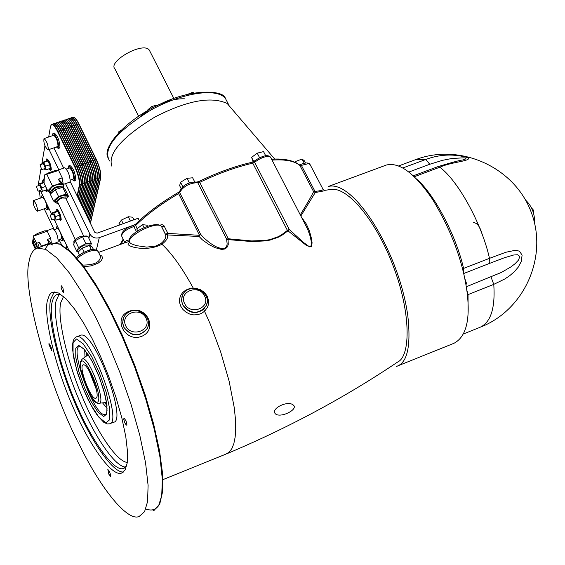 <?xml version="1.0" encoding="UTF-8"?>
<svg xmlns="http://www.w3.org/2000/svg" width="565" height="565" viewBox="0 0 565 565"><rect width="100%" height="100%" fill="white"/><g stroke="black" fill="none" stroke-linecap="round" stroke-linejoin="round"><path stroke-width="0.85" d="M482.22 234.539C480.201 226.953 477.347 222.977 473.668 222.61M534.589 223.232C534.914 213.853 531.905 206.133 525.556 200.074M414.265 176.746L439.803 167.212C451.654 161.781 470.723 161.286 468.477 157.84C454.211 153.666 440.001 154.196 425.862 159.429L402.781 167.989M467.255 293.503L467.552 294.817L493.768 284.365L504.764 279.004L509.722 275.678L514.228 271.829L518.19 267.224L521.22 261.623L522.102 255.154L519.503 251.157L515.414 250.274L505.887 252.251L489.481 258.339L489.791 261.8L488.845 263.671L504.319 257.774L513.606 255.02L517.575 254.744L519.871 256.418L518.486 260.112L515.068 263.714L510.887 266.927L501.445 272.408L466.316 286.766M533.593 213.238L533.501 210.229L531.418 207.751M398.551 165.969L416.25 159.408L425.862 159.429L429.739 164.267L442.452 160.34L452.127 158.433L464.261 157.819L465.906 158.242L465.821 158.878L462.707 160.043C461.676 159.782 453.434 161.971 438.002 166.611M413.283 175.828L437.981 166.619L439.803 167.212C458.201 180.765 481.91 223.952 489.481 258.339L463.081 268.608L463.215 271.37M463.081 268.608L462.608 268.905M396.376 366.452C407.309 363.118 411.122 346.253 407.817 315.856C398.939 251.376 353.379 179.098 328.201 186.528L386.319 165.051C399.3 161.816 414.71 173.25 432.55 199.353C451.548 230.774 463.067 261.8 467.121 292.444C470.44 320.129 466.026 337.086 453.886 343.329L397.76 365.894M465.906 284.273L466.499 283.348L464.875 278.82M466.146 284.174L466.111 284.555M330.122 189.558L332.361 189.233C350.533 188.661 378.133 225.322 393.268 266.221C410.995 312.304 410.783 355.992 397.802 361.939C345.307 397.259 288.39 427.825 227.059 453.653M300.947 215.816L315.291 192.481C321.824 191.429 325.023 190.716 324.889 190.341L324.352 190.37M128.7 243.395L128.184 243.663C125.854 246.319 146.406 252.491 161.929 244.235L161.929 244.235C166.682 240.521 168.483 237.42 167.325 234.934L199.113 236.474L202.277 239.779L209.128 244.638L214.87 247.597L221.741 249.49L225.28 248.897L227.413 246.856L228.253 244.419L228.098 239.617L251.764 241.552L265.748 240.881L270.211 240.033L278.305 237.215L281.857 235.308L287.966 230.838L306.788 245.74L311.357 246.863L312.092 242.894L311.555 238.804L309.458 231.057L306.343 224.065L302.077 217.998M161.929 244.235C171.817 253.388 182.262 268.015 193.272 288.129L189.254 288.687L185.631 290.191L182.657 292.536L180.574 295.537L179.529 298.998L179.606 302.656L180.793 306.272L182.989 309.528L186.026 312.191L189.692 314.048L193.696 314.91L197.729 314.698L201.486 313.413L204.678 311.153L207.404 307.402L208.21 305.234L208.577 300.672L207.291 296.244L204.495 292.451L200.49 289.704L195.751 288.291L193.301 288.447M205.957 306.279L206.571 304.803L203.683 309.366L210.293 324.119L220.76 352.242L229.107 381.085L234.235 407.527L235.428 418.948L235.711 428.849L235.153 437.084L233.846 443.624L231.897 448.546L229.221 452.12L225.795 454.175M275.536 413.968C269.936 408.961 287.74 399.999 293.277 405.034C298.836 409.237 280.826 418.312 275.536 413.968M123.671 243.225L129.265 241.382M83.888 266.722L91.417 265.832L98.359 263.022L101.149 260.684L102.427 258.558L102.011 256.199L99.836 255.048M129.293 311.237C112.188 317.127 124.385 342.736 141.455 336.422C158.786 329.614 146.434 304.267 129.293 311.237M251.637 162.367L254.568 160.884L254.603 162.24C261.56 157.261 266.864 155.552 270.515 157.119L307.734 229.348L309.91 235.52L311.428 242.025L311.633 245.316L309.535 246.863L303.193 242.23L289.273 229.489L287.966 230.838L287.423 230.421L281.448 234.899L277.966 236.799L269.999 239.581L265.592 240.4L251.757 240.951L228.274 238.769L228.098 239.617L226.621 239.136L227.158 244.038L226.614 246.46L224.884 248.416L221.791 248.833L215.548 246.538L210.208 243.204L203.697 237.83L200.568 234.214L199.113 236.474L199.494 235.308L167.904 233.409L163.864 225.477L161.978 224.552L159.987 225.195M68.761 249.871L54.085 219.213M51.846 214.538L40.313 190.44M38.081 185.779L40.955 168.921M139.315 220.632L138.143 218.245L97.095 233.176L94.743 232.264L70.18 181.527M63.683 168.109L53.873 147.846M77.115 195.857L79.305 185.384C79.722 180.793 78.217 174.67 74.799 167.035L57.453 131.341C55.186 126.751 53.23 124.462 51.585 124.477L50.56 126.165L48.682 136.998M39.345 190.786L40.235 198.195M44.204 208.775L53.83 228.917M59.057 239.864L61.642 244.829M66.034 248.148L66.741 245.655M48.682 207.934L48.145 209.396L47.05 209.792L45.285 208.386M68.118 168.37L68.732 165.891L69.891 165.489C73.323 168.123 75.293 172.883 75.816 179.755L75.258 180.623L74.1 181.033L72.101 179.486M52.368 135.72L52.983 133.361L54.12 132.966C57.496 135.543 59.445 140.275 59.996 147.147L59.424 148.058L58.273 148.461L56.352 146.985M63.619 239.136L63.075 240.542L61.973 240.944L60.144 239.468M77.377 196.401L79.707 185.242C80.159 180.666 78.662 174.55 75.209 166.894L57.856 131.2C55.596 126.609 53.64 124.321 51.994 124.335L51.585 124.477M52.7 124.371L53.315 123.876C54.967 123.869 56.924 126.15 59.184 130.741L76.536 166.421C79.962 174.055 81.459 180.171 81.035 184.769L78.224 198.146M66.444 247.986L66.988 246.178M67.659 247.576L66.536 247.837M78.422 198.548L81.339 184.663C81.763 180.066 80.265 173.949 76.847 166.315L59.487 130.635C57.227 126.052 55.271 123.763 53.619 123.777L53.428 123.855M54.325 123.813L54.939 123.318C56.592 123.304 58.555 125.592 60.815 130.176L78.175 165.849C81.593 173.476 83.09 179.592 82.66 184.19L79.262 200.293M67.214 247.887L67.715 247.689M79.453 200.688L82.97 184.084C83.429 179.508 81.932 173.391 78.479 165.736L61.119 130.07C58.859 125.487 56.896 123.198 55.243 123.212L55.052 123.29M55.949 123.248L56.556 122.76C58.216 122.746 60.18 125.027 62.447 129.611L79.813 165.27C83.232 172.897 84.729 179.013 84.291 183.611L80.294 202.418M80.484 202.814L84.595 183.505C85.033 178.907 83.535 172.791 80.117 165.164L62.75 129.505C60.483 124.922 58.52 122.64 56.86 122.654L56.677 122.732M57.566 122.69L58.181 122.202C59.848 122.181 61.811 124.462 64.078 129.053L81.445 164.69C84.87 172.318 86.36 178.434 85.915 183.032L81.318 204.537M81.508 204.933L86.219 182.926C86.692 178.349 85.202 172.24 81.748 164.584L64.382 128.947C62.115 124.364 60.151 122.075 58.485 122.097L58.294 122.174M59.191 122.132L59.805 121.637C61.472 121.623 63.435 123.905 65.702 128.488L83.076 164.118C86.502 171.746 87.992 177.855 87.547 182.453L82.342 206.642M82.532 207.037L87.85 182.347C88.295 177.749 86.805 171.633 83.38 164.012L66.006 128.382C63.739 123.799 61.776 121.517 60.109 121.539L59.918 121.616M60.808 121.567L61.423 121.08C63.096 121.058 65.067 123.34 67.334 127.923L84.708 163.539C88.133 171.167 89.623 177.276 89.171 181.881L83.352 208.739M83.542 209.128L89.475 181.768C89.955 177.191 88.472 171.082 85.018 163.433L67.638 127.817C65.371 123.234 63.4 120.959 61.726 120.974L61.543 121.058M62.433 121.009L63.047 120.522C64.721 120.5 66.691 122.782 68.958 127.358L86.339 162.967C89.8 170.609 91.283 176.725 90.796 181.301L84.362 210.823M84.552 211.211L91.099 181.188C91.587 176.612 90.103 170.503 86.65 162.861L69.262 127.252C66.995 122.676 65.024 120.394 63.351 120.416L63.16 120.493M64.05 120.451L64.664 119.964C66.345 119.942 68.316 122.217 70.583 126.793L87.971 162.395C91.396 170.008 92.879 176.118 92.42 180.722L85.364 212.899M85.555 213.28L92.724 180.616C93.211 176.033 91.735 169.924 88.281 162.282L70.886 126.694C68.619 122.111 66.649 119.837 64.968 119.858L64.777 119.935M65.667 119.886L66.282 119.406C67.962 119.385 69.94 121.659 72.207 126.235L89.602 161.816C93.055 169.458 94.539 175.567 94.044 180.143L86.367 214.961M86.551 215.343L94.348 180.037C94.842 175.461 93.366 169.352 89.906 161.71L72.511 126.129C70.244 121.553 68.266 119.279 66.585 119.3L66.395 119.377M67.284 119.328L67.899 118.848C69.587 118.82 71.564 121.094 73.831 125.67L91.233 161.244C94.659 168.857 96.135 174.966 95.662 179.571L87.356 217.009M87.547 217.391L95.965 179.458C96.467 174.882 94.991 168.773 91.537 161.138L74.135 125.564C71.868 120.995 69.891 118.721 68.203 118.742L68.012 118.82M68.902 118.77L69.516 118.29C71.204 118.262 73.189 120.536 75.456 125.112L92.865 160.672C96.318 168.306 97.794 174.408 97.286 178.992L88.345 219.051M88.528 219.432L97.59 178.886C98.063 174.281 96.594 168.172 93.168 160.559L75.759 125.006C73.492 120.43 71.508 118.156 69.82 118.184L69.629 118.262M70.519 118.212L71.133 117.732C72.829 117.704 74.806 119.978 77.08 124.547L94.489 160.093C97.914 167.706 99.391 173.808 98.903 178.413L89.327 221.085M89.51 221.459L99.207 178.307C99.722 173.723 98.254 167.621 94.793 159.987L77.384 124.441C75.11 119.872 73.132 117.598 71.437 117.626L71.246 117.704M72.129 117.654L72.751 117.174C74.446 117.146 76.43 119.413 78.705 123.989L96.114 159.521C99.574 167.148 101.043 173.257 100.528 177.841L90.308 223.097M90.442 223.373L100.747 177.763C101.234 173.158 99.765 167.049 96.34 159.443L78.923 123.912C76.649 119.342 74.665 117.068 72.97 117.096L72.821 117.16M46.895 204.191L47.531 209.015L47.05 209.792M41.443 197.764L41.951 195.547L43.011 196.083M33.427 200.61L42.594 197.355C44.932 199.254 46.323 202.609 46.761 207.404L46.401 207.991L37.241 211.261C34.288 208.09 33.017 204.544 33.427 200.61C35.743 202.524 37.135 205.879 37.594 210.681L37.241 211.261M68.732 165.891C72.158 168.532 74.135 173.293 74.658 180.171L74.1 181.033M66.303 169.006L69.439 167.904C71.96 169.839 73.408 173.335 73.796 178.392L73.386 179.034L70.293 180.129M52.983 133.361C56.331 135.946 58.287 140.678 58.838 147.55L58.273 148.461M43.985 138.63L53.654 135.275C56.154 137.203 57.609 140.734 58.018 145.869L57.602 146.554L47.947 149.916C44.755 146.582 43.434 142.818 43.985 138.63C46.464 140.565 47.919 144.103 48.357 149.231L47.947 149.916M61.839 235.421L62.454 240.21L61.973 240.944M56.302 228.98L56.811 226.657L57.927 227.236M54.452 229.644L57.489 228.55C59.841 230.464 61.225 233.783 61.642 238.515L58.294 240.139M46.062 230.951L52.891 228.486C55.914 230.958 57.701 235.245 58.244 241.347L57.8 242.039L55.815 242.766M50.871 244.235L52.376 244.998L51.803 243.805M37.806 233.366L44.974 230.732L47.234 231.184L50.61 238.275L51.401 243.007M37.791 233.317L33.66 235.739L33.045 239.087L33.441 243.19L36.019 248.635M47.234 231.184L33.512 236.128M33.512 243.12L32.791 240.542L32.438 242.258M40.609 246.919L41.379 246.149L39.543 242.286L36.591 243.353L33.455 236.742M41.379 246.149L49.106 243.346L47.269 239.489L50.808 243.204M50.61 238.275L47.269 239.489M37.587 248.021L39.543 242.286M33.045 239.087L37.318 248.113M32.382 242.872L35.305 249.045M37.403 248.084L36.591 243.353M49.106 243.346L49.678 243.635M48.823 243.946L45.242 244.765L41.464 246.608M134.957 224.672L99.278 237.681C95.181 238.713 92.053 237.498 89.877 234.03L65.526 183.632M58.845 169.811L49.042 149.534M44.932 145.735L41.768 164.196M46.076 161.103L46.471 159.026L46.944 158.864C49.416 160.813 50.864 164.323 51.302 169.401L50.652 170.051M56.048 211.423L56.429 209.424L56.888 209.255C59.353 211.232 60.794 214.7 61.225 219.665L60.377 220.421L58.845 219.114M47.46 190.243L46.796 191.5M42.297 182.721L42.672 180.708L43.357 180.546M46.471 159.026C48.943 160.976 50.391 164.493 50.829 169.571L50.426 170.22L48.844 168.857M42.749 163.85L42.502 162.353L46.655 160.898L47.863 161.011L49.656 164.747L50.25 168.363L46.09 169.818L44.889 169.691L44.458 168.801M47.863 161.011L43.703 162.466L45.497 166.209L46.09 169.818M49.656 164.747L45.497 166.209M42.502 162.353L43.703 162.466M40.03 164.803L43.42 163.61L45.341 168.264L41.782 169.747L40.03 164.803L41.782 169.747M56.429 209.424C58.887 211.402 60.328 214.87 60.759 219.834L60.377 220.421M52.785 214.199L52.538 212.687L56.627 211.218L57.835 211.423L59.615 215.131L60.18 218.634L56.09 220.103L54.883 219.884L54.494 219.065M57.835 211.423L53.739 212.892L55.518 216.6L56.09 220.103M59.615 215.131L55.518 216.6M52.538 212.687L53.739 212.892M50.101 215.159L53.442 213.965L55.349 218.556L51.853 220.018L50.101 215.159L51.853 220.018M46.838 188.943L46.57 191.676L45.038 190.341M42.672 180.708L43.42 181.047M45.906 187.001L46.379 189.868L42.304 191.309L41.125 191.147L40.722 190.299M39.027 185.44L38.78 183.964L42.855 182.523L43.943 182.657M43.957 182.7L39.953 184.112L41.718 187.792L42.304 191.309M45.624 186.408L41.718 187.792M38.78 183.964L39.953 184.112M36.351 186.386L39.677 185.214L41.57 189.784L38.074 191.231L36.351 186.386L38.074 191.231M133.94 219.771L132.683 217.214L128.304 216.741L121.397 220.068L118.918 223.853L119.49 225.025M130.416 221.056L128.304 216.741M253.72 161.491L251.602 157.374L253.198 161.781M265.656 155.686L263.544 151.611L257.23 153.15L251.602 157.374M259.568 157.677L257.23 153.15M181.012 188.385L179.635 185.652L180.539 182.255L187.057 178.321L192.644 177.798L194.551 181.591M189.353 182.883L187.057 178.321M182.763 186.69L180.539 182.255M123.17 223.691L121.397 220.068M296.109 162.748L295.467 161.526L294.838 162.12M305.517 163.045L304.302 160.728L302.07 159.069L295.467 161.526M304.267 163.264L302.07 159.069M111.863 166.195C107.562 153.652 121.892 137.281 154.845 117.068C186.902 100.577 211.02 96.05 227.194 103.48L229.913 106.651M193.979 92.942L192.559 92.321L187.919 94.214M192.969 93.126L192.559 92.321M147.938 110.479L147.684 109.963L151.547 106.566L156.823 105.069L157.19 105.577M157.098 105.62L156.823 105.069M152.31 108.07L151.547 106.566M120.79 130.409L118.742 131.807L118.763 132.471M118.968 132.259L118.742 131.807M138.616 116.213L114.935 68.902C107.463 61.521 143.199 41.238 149.308 50.094L173.872 98.472M323.081 189.381L323.159 189.536C322.799 190.207 320.08 190.836 315.002 191.429L315.291 192.481L313.589 191.634C312.092 194.96 307.692 202.666 300.389 214.728M126.447 240.591L123.77 243.183L126.447 240.591L129.392 239.892M123.7 243.218L98.571 252.428M161.428 226.396L165.496 234.334L167.325 234.934L167.904 233.409L165.361 234.122L165.51 234.581C166.442 237.208 164.916 240.203 160.947 243.55L161.922 244.235M29.083 261.51C30.27 254.144 33.031 249.673 37.375 248.091L45.772 249.405L56.669 257.767L69.347 272.923L82.751 293.518L95.824 317.509L108.056 343.485L120.084 372.9L131.016 404.293L139.781 435.17L145.579 462.89L148.101 485.384L147.571 501.614L144.562 511.692L139.082 516.53C127.295 521.629 100.853 488.358 80.456 446.859C50.786 391.672 21.286 288.764 29.083 261.51M164.295 226.12L161.752 226.826L165.51 234.581L161.512 226.509C156.759 219.7 126.617 233.161 129.321 241.764L129.477 242.399C126.715 235.676 157.197 220.428 161.512 226.509L161.343 226.332M128.184 243.663L129.477 242.399L131.299 243.79L136.426 245.641L146.681 247.11L155.869 246.015L160.947 243.55M137.768 230.958L136.772 228.924L142.542 224.644L146.985 225.195L147.479 226.191M143.997 227.589L142.542 224.644M148.63 324.465L147.663 327.975L148.694 323.011L147.465 318.031C137.387 305.093 126.454 311.308 123.601 317.735L122.669 322.657L123.827 327.234C131.963 336.881 139.908 337.128 147.663 327.975L147.606 328.166C139.753 337.503 131.829 337.192 123.827 327.234L122.69 323.258L123.043 319.296M203.683 309.366C195.497 314.74 188.498 313.25 182.7 304.895L181.499 300.644L182.015 296.456M91.848 249.631L91.191 249.285L83.394 252.541M93.451 249.483L92.264 247.025L89.362 245.493L82.222 248.099L78.019 252.23L79.368 255.041M91.191 249.285L89.362 245.493M84.051 251.898L82.222 248.099M89.44 245.132L84.665 245.033C80.428 246.905 78.528 248.607 78.952 250.147L79.333 250.945M90.301 245.987L91.417 243.579L85.873 243.656L78.549 247.562L76.812 251.361L78.945 251.326M78.549 247.562L75.244 240.683L73.521 244.504L76.812 251.361M91.417 243.579L88.105 236.721L82.561 236.777L75.244 240.683M85.873 243.656L82.561 236.777M86.586 236.41L86.381 235.993L80.802 236.262C75.682 238.522 73.386 240.591 73.909 242.47L74.177 243.035M75.244 239.454L57.552 201.825L58.442 200.088L60.971 198.428L62.058 197.983L65.801 198.16M100.153 255.705L101.305 255.705M99.998 255.387L100.478 256.376C100.203 262.216 94.256 265.112 82.624 265.063M62.856 287.747L63.859 292.91L62.623 291.66L61.147 287.896L61.197 285.678L62.856 287.747M48.76 343.916L49.43 343.887L50.702 346.07L51.634 349.05L51.493 350.427L48.76 343.916M108.798 474.127L107.837 469.451L109.363 471.274L110.662 474.953L110.528 476.366L108.798 474.127M126.984 425.092L126.221 425.078L124.78 422.726L123.763 419.513L123.954 418.001L126.037 420.833L126.984 425.092M47.439 300.446L49.438 294.93L51.224 292.938L52.884 292.112L58.583 293.016L65.985 298.723L74.559 309.027L83.606 322.968L92.406 339.155L100.605 356.593L108.657 376.304L115.98 397.343L121.878 418.065L125.797 436.717L127.535 451.901L127.217 462.905L125.211 469.79L121.475 473.131C111.121 477.008 87.158 441.23 72.221 405.161C55.095 366.212 43.293 315.447 47.439 300.446M123.453 472.043C112.075 473.046 88.91 437.126 74.396 401.651C57.672 362.914 46.613 313.985 50.681 299.238L54.282 291.893M63.195 292.501L63.852 292.91M126.666 465.843L123.389 468.491C113.367 472.241 90.245 437.84 75.851 403.085C59.332 365.541 48.032 316.654 52.107 302.254L53.357 298.249L55.299 295.46L57.383 294.266L60.808 294.323M76.247 336.902L74.425 338.301L73.189 340.766L72.525 344.94L72.581 349.318L73.98 359.128L77.702 373.409L82.773 387.59L87.921 399.215L93.395 409.385L97.385 415.437L103.706 422.253L107.202 423.927L109.518 423.807C123.474 423.355 90.068 331.189 76.55 336.789L80.633 335.25C94.242 329.607 127.619 421.716 113.579 422.21L109.935 423.644M96.883 397.11L95.944 398.346C90.697 400.31 77.963 365.237 83.253 364.87C87.596 363.027 99.045 390.881 96.883 397.11M89.319 371.205L96.354 389.511M58.336 203.457L55.921 202.934C57.588 198.569 61.423 196.585 67.412 196.966L66.472 199.586M55.723 202.531L55.285 201.613C56.952 197.249 60.78 195.257 66.769 195.645L66.967 196.048M56.126 203.125L53.562 200.978L58.52 196.458L66.006 194.113L68.485 196.295L67.532 197.157M53.562 200.978L50.285 194.162L55.236 189.628L62.715 187.298L65.201 189.501L68.485 196.295M55.236 189.628L58.52 196.458M62.715 187.298L66.006 194.113M51.811 192.764L51.627 192.368C53.096 188.456 56.507 186.683 61.853 187.057L62.03 187.418M50.765 193.717L49.974 193.223C51.916 188.046 56.429 185.701 63.499 186.196L63.457 187.954M49.741 192.736L49.148 191.507C51.09 186.323 55.596 183.978 62.666 184.48L62.899 184.96M63.372 184.395L69.7 182.156L70.222 181.337C69.714 174.811 67.835 170.298 64.601 167.784L57.411 170.319M63.216 184.218L62.207 177.869L58.619 170.446L56.189 170.192L48.625 172.855L44.451 175.002L44.049 183.131L47.771 190.885L49.247 191.719M44.119 183.06L43.618 179.041M44.451 175.002L58.619 170.446M62.207 177.869L58.336 179.232L60.632 183.152L52.474 186.04L46.952 174.557M52.474 186.04L47.771 190.885M63.329 185.843L64.036 185.115L58.831 179.43M64.036 185.115L60.632 183.152M491.049 277.027L493.768 284.365C495.378 308.172 490.745 322.509 479.883 327.368L463.604 333.901M532.661 210.554L533.501 210.229M533.028 209.149L532.216 209.46M408.834 172.05L429.739 164.267M468.124 312.367L468.025 294.542L466.789 289.909M416.391 178.837C434.245 193.972 456.139 235.605 463.583 268.467L463.625 273.079M463.724 273.509L488.845 263.671M137.182 228.62L135.649 225.499C146.759 214.566 161.082 203.93 178.611 193.597L199.494 235.308L200.568 234.214L179.67 192.488C183.463 186.16 189.614 182.891 198.117 182.665L199.77 182.333C218.415 173.399 236.085 167.014 252.774 163.165L254.603 162.24L289.273 229.489L287.423 230.421L252.774 163.165L251.7 162.353C235.132 166.159 217.631 172.48 199.198 181.323L228.274 238.769L226.621 239.136L197.347 181.916L199.219 181.436M197.136 181.874L197.581 182.064C188.795 181.739 182.778 184.91 179.522 191.556L179.67 192.488L178.611 193.597L178.279 192.46C160.933 202.673 146.752 213.21 135.727 224.072L135.649 225.499L133.891 226.48L136.504 231.805M74.799 167.035L75.209 166.894M79.305 185.384L79.707 185.242M81.339 184.663L79.813 184.571M76.847 166.315L75.272 167.028M59.487 130.635L57.927 131.348M82.97 184.084L81.438 183.985M78.479 165.736L76.911 166.456M61.119 130.07L59.558 130.783M84.595 183.505L83.069 183.406M80.117 165.164L78.549 165.877M62.75 129.505L61.19 130.218M86.219 182.926L84.701 182.827M81.748 164.584L80.181 165.298M64.382 128.947L62.821 129.653M87.85 182.347L86.325 182.248M83.38 164.012L81.819 164.726M66.006 128.382L64.452 129.088M89.475 181.768L87.956 181.669M85.018 163.433L83.451 164.147M67.638 127.817L66.077 128.523M91.099 181.188L89.581 181.09M86.65 162.861L85.082 163.575M69.262 127.252L67.708 127.965M92.724 180.616L91.205 180.51M88.281 162.282L86.713 163.003M70.886 126.694L69.333 127.4M94.348 180.037L92.83 179.931M89.906 161.71L88.345 162.423M72.511 126.129L70.957 126.835M95.965 179.458L94.454 179.359M91.537 161.138L89.976 161.851M74.135 125.564L72.581 126.278M97.59 178.886L96.078 178.78M93.168 160.559L91.608 161.279M75.759 125.006L74.206 125.713M99.207 178.307L97.703 178.201M94.793 159.987L93.232 160.7M77.384 124.441L75.83 125.155M100.747 177.763L99.32 177.622M96.34 159.443L94.864 160.128M78.923 123.912L77.454 124.59M66.423 247.202L66.804 247.06M57.453 131.341L57.856 131.2M96.368 249.935L99.278 237.681M89.877 234.03L88.896 238.352M109.575 160.99C102.371 148.602 116.228 131.574 151.152 109.907C180.68 93.543 215.449 87.222 225.237 98.07L227.102 101.686M140.579 116.171L148.065 110.726M160.481 104.151C169.465 100.231 177.587 98.458 184.84 98.84M158.652 104.864L157.176 105.556M132.916 225.626L133.891 226.48C125.381 229.736 121.355 233.048 121.821 236.41L124.667 242.244M120.945 244.228L123.523 239.906M299.288 164.888L300.644 164.479L301.385 165.39L308.059 163.737L309.436 164.02L310.241 164.902M271.631 159.281C276.497 158.772 291.455 158.264 299.853 165.39L299.358 164.945L299.966 165.573L301.385 165.39L315.002 191.429L313.589 191.634L299.966 165.573C294.711 161.011 285.41 159.189 272.062 160.114M254.568 160.884C262.492 155.587 267.803 154.33 270.515 157.119L270.797 157.67M45.08 249.08L47.778 245.175L51.373 243.021L59.841 244.207L70.816 252.357L83.585 267.287L97.109 287.755L110.323 311.753L122.69 337.835L134.76 367.314L145.65 398.678L154.302 429.428L159.952 456.972L162.339 479.318L161.724 495.498L158.61 505.816L152.861 510.894M145.805 508.973C152.543 511.487 157.282 509.397 160.008 502.695M205.964 306.272L206.041 306.046C213.401 292.359 188.774 280.918 182.544 295.128L181.492 300.163L182.7 304.895C190.61 314.288 198.393 314.677 206.041 306.046L207.023 303.087M146.038 318.166C151.999 330.306 131.603 338.103 125.734 325.871C119.844 313.674 140.191 306.011 146.038 318.166M184.614 303.525C178.215 291.484 198.958 283.672 204.558 295.961C211.035 307.953 190.236 315.899 184.614 303.525M77.144 258.353C85.576 251.715 92.526 249.342 97.992 251.241L98.352 251.976M59.254 294.068L56.154 300.75C52.192 314.797 62.503 361.219 78.479 398.466C92.314 432.451 114.314 466.965 125.684 467.078M127.28 462.417C116.058 461.57 95.125 428.468 81.904 395.888C66.642 360.11 56.973 315.955 60.815 302.558L63.541 296.441M73.069 342.602L76.445 338.993L83.239 343.866L91.643 356.55L99.398 372.9L106.156 392.237L109.815 409.519L109.554 419.844L105.902 422.825L99.002 417.366L90.767 404.66L83.302 388.784L76.755 370.124L73.055 353.182L73.069 342.602M106.778 413.976L106.983 405.183L103.875 390.521L98.141 374.136L91.572 360.279L84.446 349.502L78.662 345.314L75.781 348.344L75.759 357.32L78.895 371.735L84.468 387.632L90.831 401.15L97.837 411.942L103.692 416.546L106.778 413.976M106.065 414.06C96.008 422.175 67.306 343.795 80.456 346.479L83.585 348.774L88.479 355.18L92.257 361.649L99.518 377.71L104.906 394.568L106.467 402.082L107.06 410.642L106.065 414.06M84.722 350.025L84.976 357.108M102.547 402.88L107.103 408.318M106.905 405.38L104.631 402.661M86.664 355.865L86.544 352.341M82.024 359.269L80.633 361.501C80.103 362.179 80.152 364.806 80.781 369.39C87.759 392.682 93.734 403.982 98.691 403.276C107.286 405.317 88.458 353.775 82.024 359.269L88.197 354.742M80.668 362.772C83.182 352.207 101.34 390.57 98.522 400.578C95.732 410.437 78.09 372.942 80.668 362.772M416.25 159.408C460.602 142.931 514.171 167.155 530.973 211.593C548.389 255.74 525.083 309.295 481.267 326.817M466.499 283.348L464.868 278.771M332.361 189.233L324.889 190.341L323.159 189.536L309.987 164.415C308.603 162.473 305.488 162.494 300.644 164.479M162.889 479.65L225.668 454.218M41.951 195.547L42.636 195.306M56.811 226.657L57.524 226.403M32.869 240.224L33.031 239.313M50.426 170.22L50.899 170.058M46.57 191.676L47.036 191.507M227.194 103.48L274.752 159.118M228.853 105.083L225.237 98.07C223.676 90.414 191.994 87.886 158.744 104.822C125.416 120.19 102.689 146.787 107.696 157.232M157.091 105.443L162.593 103.035M121.532 235.824C121.546 231.579 125.352 228.175 132.945 225.619L135.727 224.072M120.147 244.518L123.156 239.157M178.279 192.46L179.522 191.493M37.375 248.091L51.38 243.014L59.975 244.016L70.441 251.376L82.426 264.801L95.464 283.814L108.953 307.593L122.195 334.996L134.484 364.595L145.163 394.829L153.652 424.068L159.542 450.778L162.565 473.632L162.621 491.592L159.754 504.001L154.033 510.442M128.474 243.501L129.442 242.258M76.543 257.661L78.634 255.62L83.02 252.739L88.112 250.542L92.886 249.518L96.728 250.104L97.992 251.241L100.288 255.747M89.27 244.793L89.694 245.669M86.381 235.993L86.742 236.735M65.674 197.884L83.422 235.556M121.475 473.131L122.379 472.764M123.389 468.491L124.265 468.138M99.207 403.226L106.531 402.464M67.412 196.966L66.769 195.645M62.065 187.502L61.853 187.057M63.499 186.196L62.666 184.48"/></g></svg>
